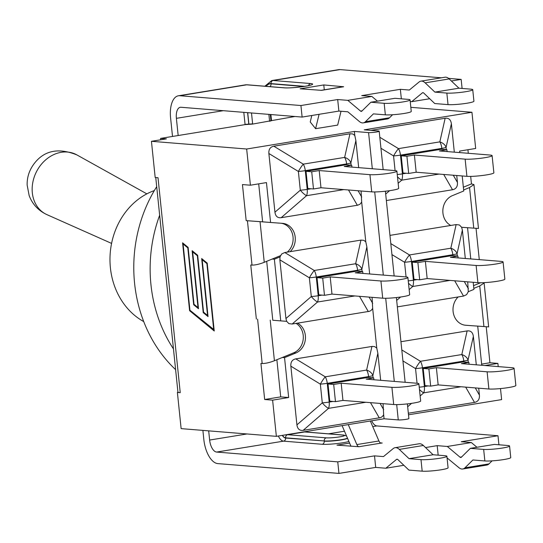<?xml version="1.0" encoding="UTF-8"?>
<svg xmlns="http://www.w3.org/2000/svg" width="543" height="543" viewBox="0 0 543 543"><rect width="100%" height="100%" fill="white"/><g stroke="black" fill="none" stroke-linecap="round" stroke-linejoin="round"><path stroke-width="0.81" d="M173.468 348.932A135.051 117.071 -85.4 0 1 159.656 215.252M175.613 369.654A135.051 117.071 -85.4 0 1 156.703 186.677M143.725 321.592A70.556 61.162 -85.4 0 1 110.236 252.943A70.556 61.162 -85.4 0 1 154.334 190.573M223.275 110.691L176.387 118.333L178.165 135.526L245.076 124.618L252.651 124.076L270.597 120.817M176.387 118.333A11.661 5.688 80.7 0 1 180.303 107.29A11.661 5.688 80.7 0 1 180.989 107.263L302.125 117.071L338.88 111.077L337.685 99.539L300.931 105.532L302.125 117.071M300.931 105.532L179.801 95.724A23.329 11.369 80.7 0 0 178.43 95.778L245.341 84.871A23.329 11.369 80.7 0 1 246.712 84.817L179.801 95.724M172.511 136.449L170.59 117.865A23.329 11.369 80.7 0 1 178.43 95.778M202.892 430.395L203.842 439.586A23.329 11.369 -99.3 0 0 217.811 463.6L338.947 473.408L337.753 461.869L216.623 452.061A11.661 5.688 -99.3 0 1 209.632 440.054L246.984 433.959M371.677 420.791A11.661 5.688 -99.3 0 0 376.856 425.929L497.992 435.737L461.231 441.73L471.358 442.552L476.958 447.269M498.922 444.778L497.992 435.737M438.167 455.156L437.19 445.654L425.529 447.554M338.947 473.408L375.702 467.408L374.514 455.869L337.753 461.869M423.357 445.484A14.865 7.242 -99.3 0 0 419.108 443.78L395.06 447.704A14.865 7.242 80.7 0 1 399.315 449.4L409.042 458.665L433.09 454.749L423.357 445.484L399.315 449.4M433.09 454.749L445.036 455.713A13.948 1.459 174.1 0 1 446.889 456.242A13.948 1.459 174.1 0 1 436.667 458.713A13.948 1.459 174.1 0 1 420.988 459.636L409.042 458.665M446.889 456.242L448.077 467.781A13.948 1.459 174.1 0 1 437.862 470.252A13.948 1.459 174.1 0 1 422.183 471.175L408.906 470.095L397.856 459.582A3.204 1.561 80.7 0 0 396.94 459.215A3.204 1.561 80.7 0 0 396.539 459.398L385.829 468.229L375.702 467.408M470.387 448.342L494.429 444.418L507.705 445.491A13.948 1.459 174.1 0 1 509.565 446.02A13.948 1.459 174.1 0 1 499.343 448.491A13.948 1.459 174.1 0 1 483.664 449.414L470.387 448.342L461.346 457.233A3.204 1.561 80.7 0 1 460.871 457.484A3.204 1.561 80.7 0 1 460.043 457.199L447.31 446.468L437.19 445.654M509.565 446.02L510.753 457.559A13.948 1.459 174.1 0 1 500.537 460.03A13.948 1.459 174.1 0 1 484.858 460.953L472.912 459.982L464.944 467.815A14.865 7.242 80.7 0 1 462.745 468.996A14.865 7.242 80.7 0 1 458.903 467.659L447.059 457.892M403.856 465.29L385.829 468.229M492.08 460.858L488.992 463.892A14.865 7.242 80.7 0 1 486.793 465.073L462.745 468.996M447.31 446.468L471.358 442.552M395.06 447.704A14.865 7.242 80.7 0 0 393.2 448.579L383.473 456.595L374.514 455.869M370.34 421.015L378.926 440.977L356.853 444.574A4.575 2.226 -99.3 0 0 358.943 446.726L336.959 445.138L349.59 443.074M380.338 442.878L382.197 443.027L381.016 443.122A4.575 2.226 80.7 0 1 378.926 440.977M340.033 69.592L273.122 80.507A23.329 11.369 -99.3 0 0 271.751 80.561L338.662 69.647A23.329 11.369 80.7 0 1 340.033 69.592L441.418 77.805M448.579 78.382L461.163 79.4L462.1 88.448M461.163 79.4L451.382 80.995M401.345 98.826L400.361 89.317L361.733 95.616L371.86 96.437L377.46 101.154M370.889 102.227L394.931 98.303L408.207 99.376A13.948 1.459 174.1 0 1 410.067 99.905A13.948 1.459 174.1 0 1 399.845 102.376A13.948 1.459 174.1 0 1 384.166 103.299L370.889 102.227L361.842 111.118A3.204 1.561 80.7 0 1 361.373 111.369A3.204 1.561 80.7 0 1 360.545 111.084L347.812 100.36L337.685 99.539M392.582 114.743L389.494 117.783L365.446 121.707A14.865 7.242 -99.3 0 1 363.247 122.881A14.865 7.242 -99.3 0 1 359.405 121.544L347.839 111.804L338.88 111.077M365.446 121.707L373.414 113.874L385.354 114.838A13.948 1.459 174.1 0 0 401.039 113.915A13.948 1.459 174.1 0 0 411.255 111.444L410.067 99.905M472.736 89.683A13.948 1.459 174.1 0 1 462.521 92.161A13.948 1.459 174.1 0 1 446.841 93.077L448.029 104.616A13.948 1.459 174.1 0 0 463.715 103.699A13.948 1.459 174.1 0 0 473.93 101.222L472.736 89.683A13.948 1.459 174.1 0 0 470.883 89.161L458.937 88.19L449.21 78.925A14.865 7.242 -99.3 0 0 444.961 77.221L420.913 81.145A14.865 7.242 -99.3 0 0 419.053 82.02L409.32 90.043L400.361 89.317M458.937 88.19L434.895 92.113L425.162 82.848A14.865 7.242 -99.3 0 0 420.913 81.145M446.841 93.077L434.895 92.113M347.812 100.36L371.86 96.437M321.592 90.348L300.136 88.801L323.784 84.946L343.665 86.744A13.724 6.686 -99.3 0 0 342.864 86.778L320.784 90.376A13.724 6.686 80.7 0 1 321.592 90.348L343.665 86.744M448.029 104.616L434.753 103.543L423.71 93.023A3.204 1.561 80.7 0 0 422.793 92.656A3.204 1.561 80.7 0 0 422.393 92.846L411.682 101.677L410.236 101.555M429.703 98.738L411.682 101.677M389.494 117.783A14.865 7.242 80.7 0 1 387.295 118.965L363.247 122.881M208.682 430.864L209.632 440.054M324.286 89.805L323.784 84.946M356.853 444.574L348.26 424.612M342.083 425.624L350.968 446.271M319.087 114.302L315.605 128.684L337.678 125.087L341.024 111.247M315.605 128.684L310.236 121.978L311.811 115.489M270.482 120.804L294.924 116.487M459.785 152.597L459.629 151.09L475.682 148.47L471.942 112.272L364.231 129.838L378.43 130.985A5.715 0.597 174.1 0 1 379.19 131.202A5.715 0.597 174.1 0 1 375.003 132.214A5.715 0.597 174.1 0 1 368.582 132.594L372.315 168.751M471.942 112.272L410.827 107.324M160.769 139.782L160.626 138.39L166.416 138.859L151.443 141.302L155.183 177.5L158.02 177.731L180.235 392.664L177.391 392.433L181.131 428.631L276.36 436.341L384.064 418.775L398.27 419.922A5.715 0.597 -5.9 0 0 404.698 419.549A5.715 0.597 -5.9 0 0 408.886 418.531L407.372 403.89M246.665 149.013L250.404 185.211L266.457 182.591L270.577 222.481L282.523 223.349A16.107 13.962 -85.4 0 1 282.618 223.356A16.107 13.962 -85.4 0 1 294.693 234.379A16.107 13.962 -85.4 0 1 290.132 251.66L360.939 240.108L363.695 240.291L365.778 241.771L361.679 202.111L359.968 204.216L357.762 205.186L281.172 217.689C277.588 218.103 275.511 216.277 274.941 212.198L268.873 153.506C268.595 149.386 270.238 146.949 273.787 146.196L349.95 133.775L352.706 133.951L354.789 135.438L354.375 131.447L246.665 149.013L151.443 141.302M354.375 131.447L368.582 132.594M498.223 366.6L497.89 363.403L489.935 362.758L481.641 364.109M408.499 414.791L501.63 399.6L500.49 388.578M372.084 297.333L372.668 308.444L371.263 310.311L369.552 311.288L297.523 323.153A16.107 13.962 -85.4 0 1 305.438 338.452A16.107 13.962 -85.4 0 1 295.915 352.964L284.546 357.633L288.666 397.524L272.613 400.143L276.36 436.341M272.613 400.143L264.665 399.499L260.932 363.423L262.181 363.525C265.405 363.559 269.484 362.629 274.419 360.735L282.387 357.464L284.546 357.633M288.666 397.524L280.711 396.879L264.665 399.499M250.404 185.211L242.449 184.566L246.176 220.634L262.622 221.836L258.699 183.86M481.763 365.269L477.718 326.133L465.127 325.196M477.718 326.133L465.779 325.264A16.107 13.962 -85.4 0 1 465.677 325.257A16.107 13.962 -85.4 0 1 453.602 314.234A16.107 13.962 -85.4 0 1 458.163 296.953L397.347 306.87M470.774 258.93L467.55 227.714L461.611 227.266L462.371 230.076L465.303 258.488M467.72 281.844L468.276 291.713L473.924 289.392L473.191 282.285M467.55 227.714L461.618 227.286L459.419 224.985L456.134 224.585L450.826 248.212L409.47 254.952A9.15 1.453 121.3 0 0 404.555 262.262A9.15 0.957 -5.9 0 0 411.458 261.461L452.821 254.715L452.916 255.658M389.955 235.377L450.771 225.46A16.107 13.962 -85.4 0 1 442.857 210.161A16.107 13.962 -85.4 0 1 452.38 195.65L463.749 190.973L462.202 175.952M280.745 320.893L286.677 321.327L285.93 318.537L279.862 259.839L280.018 256.9L274.371 259.221L280.745 320.893L272.79 320.248L266.701 261.312M274.371 259.221L272.213 259.045L280.446 255.665M280.711 396.879L276.869 359.724M270.577 222.481L262.622 221.836M281.009 223.241A16.107 13.962 -85.4 0 1 292.725 235.004A16.107 13.962 -85.4 0 1 287.261 252.128M497.89 363.403L484.899 365.52M400.944 341.71L467.123 330.918C470.706 330.511 472.79 332.336 473.36 336.409L476.292 364.821M478.709 388.177L479.421 395.107C479.7 399.227 478.064 401.664 474.507 402.417L408.336 413.203M370.828 130.374L445.145 118.252C448.728 117.838 450.812 119.67 451.382 123.743L454.315 152.155M456.731 175.511L457.444 182.434C457.722 186.561 456.086 188.998 452.529 189.745L386.358 200.537M354.789 135.438L355.882 140.603L358.679 167.644M361.095 191L361.679 202.111M365.778 241.771L366.871 246.936L369.668 273.977M383.066 403.666L383.657 414.784L382.252 416.644L380.541 417.621L303.15 430.361C299.566 430.775 297.489 428.943 296.919 424.87L290.851 366.172C290.573 362.052 292.209 359.615 295.765 358.869L372.349 346.386L374.684 346.624L376.767 348.104L372.668 308.444M376.767 348.104L377.86 353.276L380.657 380.31M384.064 418.775L383.657 414.784M466.912 176.332A14.525 1.52 -5.9 0 0 483.236 175.375A14.525 1.52 -5.9 0 0 493.872 172.803L492.094 155.603A14.525 1.52 174.1 0 1 481.458 158.183A14.525 1.52 174.1 0 1 465.134 159.14L466.912 176.332L416.176 172.226L408.682 173.448L406.911 156.255L414.397 155.033L465.134 159.14M492.094 155.603A14.525 1.52 174.1 0 0 490.166 155.06L439.43 150.947L446.916 149.732L441.235 149.271L401.229 155.793L403.001 172.986L408.682 173.448M401.229 155.793L406.911 156.255M446.916 149.732L447.106 151.572M446.312 149.678L446.075 147.363A9.15 6.604 -167.3 0 0 439.837 141.872L398.481 148.619A9.15 1.453 121.3 0 0 393.566 155.929A9.15 0.957 -5.9 0 0 400.469 155.128L441.832 148.382L441.927 149.325M397.49 176.855A9.15 2.559 49.1 0 0 401.739 180.167L439.063 174.079M416.176 172.226L414.397 155.033M454.688 280.792L463.518 296.078L458.163 296.953M503.083 261.943A14.525 1.52 174.1 0 0 501.155 261.393L450.418 257.287L457.905 256.065L452.224 255.604L412.218 262.126L413.99 279.326L419.671 279.781L427.165 278.559L425.386 261.366L476.123 265.473L477.901 282.665A14.525 1.52 -5.9 0 0 494.225 281.708A14.525 1.52 -5.9 0 0 504.861 279.136L503.083 261.943A14.525 1.52 174.1 0 1 492.447 264.516A14.525 1.52 174.1 0 1 476.123 265.473M419.671 279.781L417.9 262.588L425.386 261.366M412.218 262.126L417.9 262.588M427.165 278.559L477.901 282.665M457.905 256.065L458.095 257.905M450.771 225.46L456.134 224.585M463.518 296.078L466.613 294.645L468.276 291.713M457.301 256.018L457.063 253.703A9.15 6.604 -167.3 0 0 450.826 248.212A9.15 4.459 80.7 0 1 452.821 254.715A9.15 0.957 -5.9 0 0 457.063 253.703L462.371 230.076M408.479 283.195A9.15 2.559 49.1 0 0 412.728 286.5L450.052 280.412M514.072 368.276A14.525 1.52 174.1 0 0 512.144 367.726L461.407 363.62L468.894 362.398L463.213 361.937L423.207 368.466L424.979 385.659L430.66 386.121L438.153 384.899L436.375 367.699L487.112 371.806L488.89 389.005A14.525 1.52 -5.9 0 0 505.214 388.041A14.525 1.52 -5.9 0 0 515.85 385.469L514.072 368.276A14.525 1.52 174.1 0 1 503.436 370.849A14.525 1.52 174.1 0 1 487.112 371.806M430.66 386.121L428.889 368.921L436.375 367.699M423.207 368.466L428.889 368.921M438.153 384.899L488.89 389.005M468.894 362.398L469.084 364.244M419.467 389.528A9.15 2.559 49.1 0 0 423.716 392.833L461.041 386.752M468.29 362.351L468.052 360.036A9.15 6.604 -167.3 0 0 461.815 354.545L420.458 361.292A9.15 1.453 121.3 0 0 415.544 368.595L417.058 383.263M418.877 383.799A14.525 1.52 174.1 0 0 416.949 383.249L366.213 379.143L373.699 377.921L368.018 377.46L328.006 383.989L329.784 401.182L335.465 401.644L342.959 400.422L341.18 383.229L391.917 387.335L393.695 404.528A14.525 1.52 -5.9 0 0 410.019 403.571A14.525 1.52 -5.9 0 0 420.655 400.992L418.877 383.799A14.525 1.52 174.1 0 1 408.241 386.372A14.525 1.52 174.1 0 1 391.917 387.335M335.465 401.644L333.694 384.444L341.18 383.229M328.006 383.989L333.694 384.444M342.959 400.422L393.695 404.528M373.699 377.921L373.889 379.767M373.095 377.874L372.858 375.559A9.15 6.604 -167.3 0 0 366.62 370.068L325.257 376.815A9.15 1.453 121.3 0 0 320.35 384.125L322.284 402.872A9.15 2.559 49.1 0 0 328.522 408.363L365.846 402.275M297.523 323.153L292.161 324.022L317.533 302.023L354.857 295.942M407.888 277.466A14.525 1.52 174.1 0 0 405.96 276.916L355.224 272.81L362.71 271.588L357.029 271.127L317.024 277.656L318.795 294.849L324.476 295.311L331.97 294.089L330.192 276.889L380.928 280.996L382.706 298.195A14.525 1.52 -5.9 0 0 399.03 297.231A14.525 1.52 -5.9 0 0 409.666 294.659L407.888 277.466A14.525 1.52 174.1 0 1 397.252 280.039A14.525 1.52 174.1 0 1 380.928 280.996M324.476 295.311L322.705 278.111L330.192 276.889M317.024 277.656L322.705 278.111M331.97 294.089L382.706 298.195M362.71 271.588L362.9 273.434M362.106 271.541L361.869 269.226A9.15 6.604 -167.3 0 0 355.631 263.735L314.275 270.482L284.776 252.529L290.132 251.66M286.677 321.327L288.883 323.628L292.161 324.022M279.862 259.839L309.361 277.785A9.15 0.957 -5.9 0 0 316.264 276.984A9.15 4.459 -99.3 0 0 314.275 270.482A9.15 1.453 121.3 0 0 309.361 277.785L311.295 296.532A9.15 2.559 49.1 0 0 317.533 302.023A9.15 4.459 -99.3 0 0 318.205 295.731L316.264 276.984L357.627 270.244L357.722 271.181M284.776 252.529L281.681 253.968L280.018 256.9M371.717 191.855A14.525 1.52 -5.9 0 0 388.041 190.898A14.525 1.52 -5.9 0 0 398.677 188.326L396.899 171.133A14.525 1.52 174.1 0 1 386.263 173.706A14.525 1.52 174.1 0 1 369.939 174.663L371.717 191.855L320.981 187.749L313.487 188.971L311.716 171.778L319.203 170.556L369.939 174.663M396.899 171.133A14.525 1.52 174.1 0 0 394.971 170.583L344.235 166.477L351.721 165.255L346.04 164.794L306.035 171.316L307.806 188.516L313.487 188.971M306.035 171.316L311.716 171.778M351.721 165.255L351.912 167.095M351.117 165.208L350.88 162.893A9.15 6.604 -167.3 0 0 344.642 157.402L303.286 164.142A9.15 1.453 121.3 0 0 298.372 171.452L300.306 190.199A9.15 2.559 49.1 0 0 306.544 195.69L343.868 189.602M320.981 187.749L319.203 170.556M180.235 392.664A17.383 1.819 174.1 0 1 178.226 392.297L177.391 392.433M278.586 320.716L272.79 320.248M296.084 323.384A16.107 13.962 -85.4 0 1 303.252 338.744A16.107 13.962 -85.4 0 1 293.756 352.787L282.387 357.464M486.216 326.73L489.935 362.758M467.923 149.739L468.29 153.289M470.679 176.4L471.453 183.901L473.944 184.586L469.559 187.525L463.647 189.955M476.041 228.318L479.279 259.622M155.76 177.547L177.921 392.005A17.383 1.819 -5.9 0 0 178.226 392.297M213.732 329.825L206.89 263.599L202.172 259.717L208.05 316.596L203.218 312.619L197.34 255.739L192.629 251.857L198.507 308.736L193.675 304.759L187.797 247.879L183.086 243.997L189.928 310.223L214.105 329.764M160.626 138.39L178.165 135.526M256.35 319.053L250.764 265.004L252.013 265.106C255.237 265.14 259.31 264.21 264.251 262.317L272.213 259.045M268.418 222.304L246.176 220.634M207.216 263.117L214.234 330.992L189.602 310.705L182.584 242.836L188.129 247.398L194.007 304.277L198.005 307.576L192.127 250.696L197.672 255.258L203.55 312.137L207.555 315.435L201.677 258.556L207.216 263.117M189.602 310.705L190.362 310.582M198.005 307.576L198.378 307.514M207.555 315.435L207.928 315.374M183.086 243.997L183.846 243.875M187.797 247.879L188.17 247.818M193.675 304.759L194.435 304.637M192.629 251.857L193.389 251.735M197.34 255.739L197.713 255.678M203.218 312.619L203.985 312.496M202.172 259.717L202.939 259.595M206.89 263.599L207.263 263.538M473.537 285.638L480.569 282.754M463.362 187.22L471.453 183.901M465.392 227.544L478.478 228.474L473.944 184.586M483.861 282.659L484.112 283.005L479.727 285.944L473.815 288.374M475.559 325.956L488.652 326.893L484.112 283.005M326.316 437.848L287.681 434.719L304.63 431.956L343.264 435.086A9.835 1.025 174.1 0 1 339.674 436.864A9.835 1.025 174.1 0 1 326.316 437.848A2.742 2.382 94.6 0 0 324.232 440.95A12.577 1.317 -5.9 0 0 337.427 440.237A12.577 1.317 -5.9 0 0 347.452 438.106M287.138 434.583A5.946 2.898 80.7 0 0 287.681 434.719A2.742 2.382 94.6 0 0 285.598 437.821L324.232 440.95L285.618 438.045A2.742 2.382 -85.4 0 1 283.534 441.147L322.169 444.276A15.326 1.602 -5.9 0 0 335.717 443.699A15.326 1.602 -5.9 0 0 348.905 441.479M343.264 435.086A2.742 2.382 94.6 0 1 343.767 435.065L305.132 431.936A2.742 2.382 94.6 0 0 304.63 431.956A5.946 2.898 -99.3 0 1 304.087 431.814M347.534 438.282A12.577 1.317 174.1 0 1 337.658 440.441A12.577 1.317 174.1 0 1 324.252 441.174A2.742 2.382 -85.4 0 1 322.169 444.276M376.856 425.929L372.742 426.601M344.486 431.21L328.447 433.823M278.355 436.015A11.661 5.688 -99.3 0 0 283.534 441.147L216.623 452.061M285.618 438.045A8.919 4.344 80.7 0 1 282.312 435.371M282.455 435.343A8.688 4.235 -99.3 0 0 285.598 437.821M422.183 471.175L420.988 459.636M484.858 460.953L483.664 449.414M488.992 463.892L464.944 467.815M461.645 456.935L460.043 457.199M358.943 446.726L381.016 443.122M397.381 459.263L396.539 459.398M303.808 86.486L271.059 83.832A20.356 9.923 -99.3 0 0 266.118 86.323M269.796 86.622A2.742 2.382 94.6 0 0 271.059 83.832M243.807 112.353L245.056 124.388L248.782 124.116L247.601 112.659M247.71 112.666L248.898 124.123L252.624 123.852L251.504 112.971M271.486 120.308A15.326 13.283 94.6 0 0 271.466 120.084L270.889 114.546M271.466 120.084L270.889 120.186M268.88 114.383L269.572 121.082A9.835 8.525 -85.4 0 1 269.593 121.313M270.964 120.933L269.572 121.082M265.907 86.31A20.58 10.032 80.7 0 1 271.038 83.608L304.752 86.337M284.206 87.851A2.742 2.382 -85.4 0 1 284.708 87.83L247.214 84.796A2.742 2.382 -85.4 0 0 246.712 84.817L284.206 87.851A15.326 1.602 -5.9 0 0 305.03 86.31A15.326 1.602 -5.9 0 0 310.623 83.541A2.742 2.382 94.6 0 0 308.6 85.611M310.623 83.541L273.122 80.507A2.742 2.382 -85.4 0 0 271.038 83.608M384.166 103.299L385.354 114.838M449.21 78.925L425.162 82.848M423.235 92.71L422.393 92.846M362.147 110.82L360.545 111.084M374.711 191.937L383.304 275.084M385.7 298.27L394.293 381.417M396.689 404.61L398.27 419.922M385.693 194.082L389.609 190.681M398.155 183.276L401.739 180.167A9.15 4.459 -99.3 0 0 402.411 173.875L400.469 155.128A9.15 4.459 -99.3 0 0 398.481 148.619L379.822 137.27M443.699 174.452L452.529 189.745M406.239 173.251L402.411 173.875A9.15 0.957 174.1 0 1 397.252 174.527M445.145 118.252L439.837 141.872A9.15 4.459 80.7 0 1 441.832 148.382A9.15 0.957 -5.9 0 0 446.075 147.363L451.382 123.743M457.444 182.434L453.283 175.233M380.955 148.259L393.566 155.929L395.08 170.59M396.682 300.415L400.598 297.021M409.144 289.609L412.728 286.5A9.15 4.459 -99.3 0 0 413.399 280.208L411.458 261.461A9.15 4.459 -99.3 0 0 409.47 254.952L390.811 243.603M417.228 279.584L413.399 280.208A9.15 0.957 174.1 0 1 408.241 280.86M468.433 288.774L464.272 281.566M391.944 254.592L404.555 262.262L406.069 276.923M479.421 395.107L475.261 387.899M428.217 385.917L424.382 386.541L422.447 367.794L463.81 361.054A9.15 0.957 -5.9 0 0 468.052 360.036L473.36 336.409M467.123 330.918L461.815 354.545A9.15 4.459 80.7 0 1 463.81 361.054L463.905 361.991M402.933 360.925L415.544 368.595A9.15 0.957 -5.9 0 0 422.447 367.794A9.15 4.459 -99.3 0 0 420.458 361.292L401.8 349.936M465.677 387.125L474.507 402.417M407.671 406.755L411.587 403.354M420.133 395.942L423.716 392.833A9.15 4.459 -99.3 0 0 424.382 386.541A9.15 0.957 174.1 0 1 419.23 387.2M371.928 346.448L366.62 370.068A9.15 4.459 80.7 0 1 368.616 376.577L368.711 377.521M333.022 401.447L329.187 402.071L327.253 383.324A9.15 4.459 -99.3 0 0 325.257 376.815L295.765 358.869M290.851 366.172L320.35 384.125A9.15 0.957 -5.9 0 0 327.253 383.324L368.616 376.577A9.15 0.957 -5.9 0 0 372.858 375.559L377.86 353.276M303.15 430.361L328.522 408.363A9.15 4.459 -99.3 0 0 329.187 402.071A9.15 0.957 174.1 0 1 322.284 402.872L296.919 424.87M370.482 402.648L379.313 417.94M383.691 409.707L380.066 403.422M359.493 296.315L368.324 311.607M322.033 295.107L318.205 295.731A9.15 0.957 174.1 0 1 311.295 296.532L285.93 318.537M360.939 240.108L355.631 263.735A9.15 4.459 80.7 0 1 357.627 270.244A9.15 0.957 -5.9 0 0 361.869 269.226L366.871 246.936M372.702 303.374L369.077 297.089M281.172 217.689L306.544 195.69A9.15 4.459 -99.3 0 0 307.216 189.398L305.275 170.651L346.638 163.905L346.733 164.848M348.504 189.982L357.335 205.268M268.873 153.506L298.372 171.452A9.15 0.957 -5.9 0 0 305.275 170.651A9.15 4.459 -99.3 0 0 303.286 164.142L273.787 146.196M311.044 188.774L307.216 189.398A9.15 0.957 174.1 0 1 300.306 190.199L274.941 212.198M349.95 133.775L344.642 157.402A9.15 4.459 80.7 0 1 346.638 163.905A9.15 0.957 -5.9 0 0 350.88 162.893L355.882 140.603M361.719 197.034L358.088 190.756M295.915 352.964L293.756 352.787M257.599 319.155L262.181 363.525M247.432 220.736L252.013 265.106M469.559 187.525L473.754 228.148M264.251 262.317L260.049 221.693M274.419 360.735L270.224 320.112M479.727 285.944L483.928 326.567M32.152 189.005A33.435 27.544 -63.5 0 1 47.411 158.454A33.435 27.544 -63.5 0 1 76.807 154.87C58.929 147.73 44.994 150.296 35.01 162.567C29.573 169.287 26.953 176.794 27.15 185.075L29.159 195.595C32.451 204.283 38.383 210.636 46.942 214.648A33.435 27.544 -63.5 0 1 32.152 189.005M343.767 435.065L346.522 435.941M270.943 120.695L270.299 114.492M271.751 80.561L264.869 86.222M310.956 85.054L306.768 85.991C296.872 87.518 289.521 88.136 284.708 87.83M247.214 84.796L245.341 84.871M379.19 131.202L383.161 169.626M385.394 191.217L394.15 275.959M396.383 297.557L405.139 382.292M146.848 193.858L76.807 154.87M111.58 243.407L46.942 214.648"/></g></svg>
